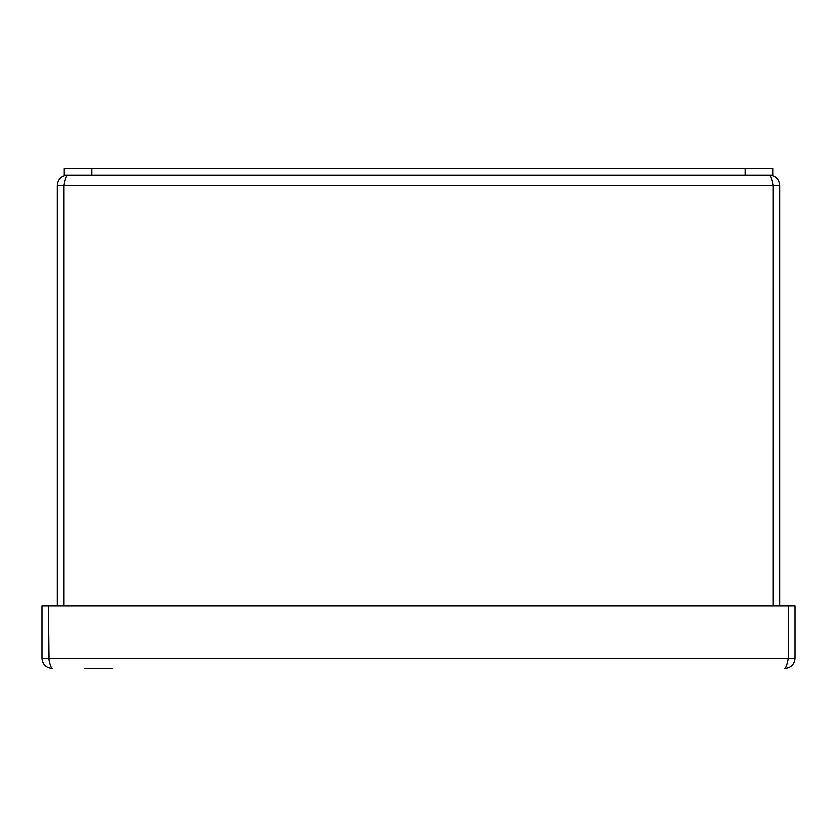 <?xml version="1.0" encoding="UTF-8"?>
<svg xmlns="http://www.w3.org/2000/svg" width="837" height="837" viewBox="0 0 837 837"><rect width="100%" height="100%" fill="white"/><g stroke="black" fill="none" stroke-linecap="round" stroke-linejoin="round"><path stroke-width="1.26" d="M772.833 183.952L773.189 185.5L63.821 185.5L63.821 605.904L63.811 185.5C65.004 179.296 66.186 175.885 67.368 175.278C61.153 175.885 57.743 179.296 57.136 185.5L63.811 185.5L64.167 183.952M773.179 185.5C771.996 179.296 770.814 175.885 769.632 175.278C775.847 175.885 779.257 179.296 779.864 185.5L773.189 185.5L773.179 605.904L773.189 185.5M779.864 185.5L779.864 605.904M57.136 185.5L57.136 605.904M91.882 168.603L64.083 168.603L64.083 175.278L772.917 175.278L772.917 168.603L91.882 168.603L91.882 175.278M112.733 668.397L84.935 668.397M52.082 668.397C45.868 667.79 42.457 664.379 41.85 658.164L41.85 605.904L48.316 605.904L48.525 658.164C49.718 664.379 50.9 667.79 52.082 668.397M48.881 659.713L48.316 605.904M788.684 658.164L788.684 605.904L788.475 658.164L795.15 658.164C794.543 664.379 791.132 667.79 784.918 668.397C786.1 667.79 787.282 664.379 788.464 658.164L788.464 605.904L48.536 605.904L48.536 658.164L788.464 658.164L788.119 659.713M41.85 658.164L48.316 658.164M788.684 605.904L795.15 605.904L795.15 658.164M745.118 168.603L745.118 175.278"/></g></svg>
